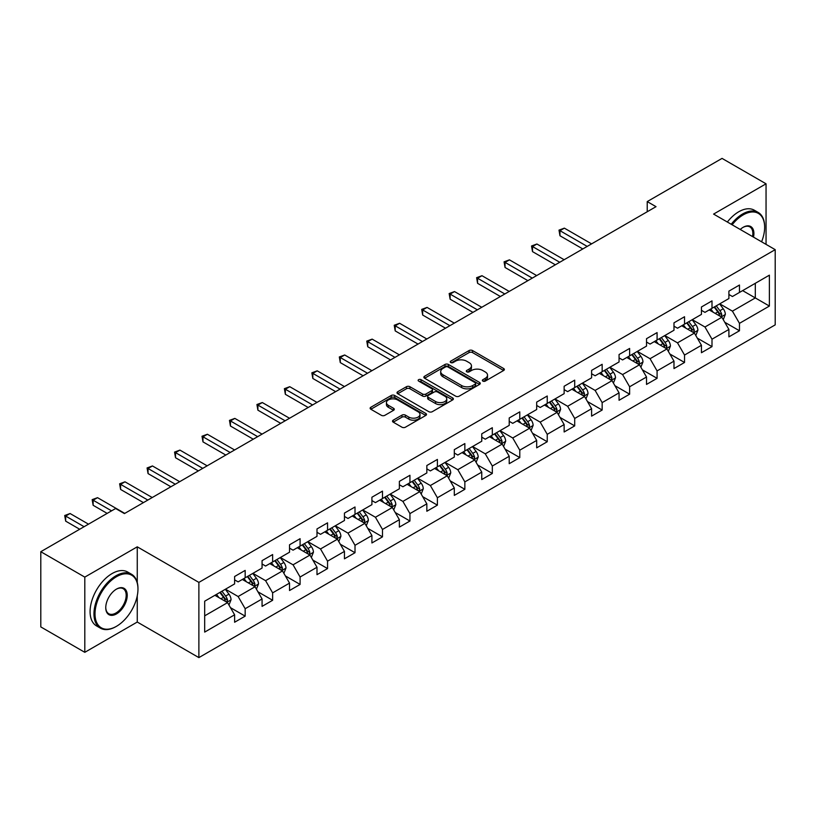 <?xml version="1.0" encoding="UTF-8"?>
<svg xmlns="http://www.w3.org/2000/svg" width="816" height="816" viewBox="0 0 816 816"><rect width="100%" height="100%" fill="white"/><g stroke="black" fill="none" stroke-linecap="round" stroke-linejoin="round"><path stroke-width="1.22" d="M482.858 381.092A1.714 0.989 0 0 0 485.285 381.092L503.635 370.495A2.448 1.408 0 0 0 504.359 369.505A2.448 1.408 0 0 0 503.635 368.506L472.535 350.543A2.448 1.408 0 0 0 469.088 350.543L450.728 361.141A1.714 0.989 0 0 0 450.228 361.845A1.714 0.989 0 0 0 450.728 362.539A1.714 0.989 0 0 0 453.145 362.539L455.522 361.172A7.823 4.519 0 0 1 466.579 361.172L469.169 362.671A7.823 4.519 0 0 1 471.464 365.864A7.823 4.519 0 0 1 469.169 369.046L466.793 370.423A1.714 0.989 0 0 0 466.293 371.117A1.714 0.989 0 0 0 466.793 371.821A1.714 0.989 0 0 0 469.21 371.821L471.587 370.444A7.823 4.519 0 0 1 482.644 370.444L485.234 371.943A7.823 4.519 0 0 1 487.529 375.136A7.823 4.519 0 0 1 485.234 378.328L482.858 379.705A1.714 0.989 0 0 0 482.358 380.399A1.714 0.989 0 0 0 482.858 381.092L482.858 379.705M393.23 420.179A2.448 1.408 0 0 0 392.516 421.178A2.448 1.408 0 0 0 393.23 422.168L401.951 427.207A2.448 1.408 0 0 0 405.409 427.207L425.799 415.436A2.448 1.408 0 0 0 426.513 414.436A2.448 1.408 0 0 0 425.799 413.447L394.699 395.485A2.448 1.408 0 0 0 391.241 395.485L370.852 407.255A2.448 1.408 0 0 0 370.138 408.255A2.448 1.408 0 0 0 370.852 409.255L381.398 415.334A2.448 1.408 0 0 0 384.846 415.334L393.577 410.305A2.448 1.408 0 0 0 394.291 409.306A2.448 1.408 0 0 0 393.577 408.306L388.345 405.287A6.538 3.774 0 0 1 386.437 402.614A6.538 3.774 0 0 1 390.466 399.136A6.538 3.774 0 0 1 397.596 399.952L418.067 411.774A6.538 3.774 0 0 1 419.985 414.436A6.538 3.774 0 0 1 415.946 417.925A6.538 3.774 0 0 1 408.826 417.109L405.409 415.14A2.448 1.408 0 0 0 401.951 415.14L393.23 420.179L393.23 422.168M137.261 546.822L84.803 577.116L40.8 551.708L40.8 626.912L84.803 652.321L137.261 622.037L198.88 657.604L198.88 582.4L137.261 546.822L137.261 582.522M766.051 244.372L766.051 183.804L713.592 214.088L775.2 249.655L198.88 582.4M766.051 183.804L722.038 158.396L647.221 201.593L647.221 211.752M40.8 551.708L115.617 508.511L124.42 513.59L656.023 206.672L647.221 201.593M455.695 396.188A2.448 1.408 0 0 0 459.143 396.188L479.533 384.418A2.448 1.408 0 0 0 480.257 383.418A2.448 1.408 0 0 0 479.533 382.418L448.433 364.466A2.448 1.408 0 0 0 444.975 364.466L424.595 376.237A2.448 1.408 0 0 0 423.871 377.227A2.448 1.408 0 0 0 424.595 378.226L455.695 396.188M419.312 381.47A1.714 0.989 0 0 1 421.046 381.704L421.046 379.675L452.666 397.933A2.448 1.408 0 0 1 453.38 398.932A2.448 1.408 0 0 1 452.666 399.922L432.276 411.692A2.448 1.408 0 0 1 428.828 411.692L397.718 393.74L397.718 391.741A2.448 1.408 0 0 0 397.004 392.741A2.448 1.408 0 0 0 397.718 393.74M397.718 391.741L406.45 386.713A2.448 1.408 0 0 1 409.907 386.713L422.515 393.995A2.448 1.408 0 0 0 425.972 393.995L431.766 390.65A2.448 1.408 0 0 0 432.48 389.65A2.448 1.408 0 0 0 431.766 388.651L418.628 381.072A1.714 0.989 0 0 1 418.129 380.378A1.714 0.989 0 0 1 419.179 379.46A1.714 0.989 0 0 1 421.046 379.675M198.88 657.604L775.2 324.87L775.2 249.655M230.469 607.655L245.167 616.141L245.167 608.716L262.069 598.964L262.069 606.38L272.636 600.28L272.636 592.865L289.527 583.114L289.527 590.529L300.094 584.429L300.094 577.014L316.996 567.253L316.996 574.678L327.553 568.579L327.553 561.153L344.454 551.402L344.454 558.817L355.011 552.718L355.011 545.302L371.912 535.551L371.912 542.966L382.48 536.867L382.48 529.451L399.371 519.69L399.371 527.116L409.938 521.016L409.938 513.59L426.839 503.839L426.839 511.255L437.396 505.155L437.396 497.74L454.298 487.988L454.298 495.404L464.855 489.304L464.855 481.889L481.756 472.127L481.756 479.553L492.323 473.453L492.323 466.028L509.215 456.277L509.215 463.692L519.782 457.592L519.782 450.177L536.683 440.416L536.683 447.841L547.24 441.742L547.24 434.326L564.142 424.565L564.142 431.98L574.699 425.891L574.699 418.465L591.6 408.714L591.6 416.129L602.157 410.03L602.157 402.614L619.058 392.853L619.058 400.279L629.626 394.179L629.626 386.764L646.517 377.002L646.517 384.418L657.084 378.328L657.084 370.903L673.985 361.151L673.985 368.567L684.542 362.467L684.542 355.052L701.444 345.29L701.444 352.716L712.001 346.616L712.001 339.201L728.902 329.44L728.902 336.855L739.469 330.766L739.469 323.34L769.386 306.061L769.386 275.165L755.31 283.295L755.31 297.932L769.386 306.061M245.167 616.141L234.61 622.241L234.61 614.815L204.683 632.094L204.683 601.198L234.61 583.919L234.61 576.504L245.167 570.404L245.167 577.82L262.069 568.069L262.069 560.653L272.636 554.554L272.636 561.969L289.527 552.218L289.527 544.792L300.094 538.693L300.094 546.118L316.996 536.357L316.996 528.941L327.553 522.842L327.553 530.257L344.454 520.506L344.454 513.08L355.011 506.991L355.011 514.406L371.912 504.655L371.912 497.23L382.48 491.13L382.48 498.556L399.371 488.794L399.371 481.379L409.938 475.279L409.938 482.695L426.839 472.943L426.839 465.518L437.396 459.428L437.396 466.844L454.298 457.082L454.298 449.667L464.855 443.567L464.855 450.993L481.756 441.232L481.756 433.816L492.323 427.717L492.323 435.132L509.215 425.381L509.215 417.955L519.782 411.866L519.782 419.281L536.683 409.52L536.683 402.104L547.24 396.005L547.24 403.43L564.142 393.669L564.142 386.254L574.699 380.154L574.699 387.569L591.6 377.818L591.6 370.393L602.157 364.303L602.157 371.719L619.058 361.957L619.058 354.542L629.626 348.442L629.626 355.868L646.517 346.106L646.517 338.691L657.084 332.591L657.084 340.007L673.985 330.256L673.985 322.83L684.542 316.741L684.542 324.156L701.444 314.395L701.444 306.979L712.001 300.88L712.001 308.305L728.902 298.544L728.902 291.128L739.469 285.029L739.469 292.444L769.386 275.165M242.352 579.452L255.031 586.765L238.129 596.527L225.461 589.203M234.61 579.86L238.129 581.89L245.167 577.82M238.129 596.527L245.167 608.716M255.031 586.765L262.069 598.964M269.821 563.601L282.489 570.914L265.588 580.666L252.919 573.352M262.069 563.999L265.588 566.039L272.636 561.969M265.588 580.666L272.636 592.865M282.489 570.914L289.527 583.114M297.279 547.74L309.947 555.064L293.056 564.815L280.378 557.501M289.527 548.148L293.056 550.178L300.094 546.118M293.056 564.815L300.094 577.014M309.947 555.064L316.996 567.253M324.737 531.889L337.416 539.203L320.515 548.964L307.836 541.64M316.996 532.297L320.515 534.327L327.553 530.257M320.515 548.964L327.553 561.153M337.416 539.203L344.454 551.402M352.196 516.028L364.874 523.352L347.973 533.103L335.294 525.79M344.454 516.436L347.973 518.476L355.011 514.406M347.973 533.103L355.011 545.302M364.874 523.352L371.912 535.551M379.654 500.177L392.333 507.501L375.431 517.252L362.763 509.939M371.912 500.585L375.431 502.615L382.48 498.556M375.431 517.252L382.48 529.451M392.333 507.501L399.371 519.69M407.123 484.327L419.791 491.64L402.9 501.401L390.221 494.078M399.371 484.735L402.9 486.764L409.938 482.695M402.9 501.401L409.938 513.59M419.791 491.64L426.839 503.839M434.581 468.466L447.26 475.789L430.358 485.54L417.68 478.227M426.839 468.874L430.358 470.914L437.396 466.844M430.358 485.54L437.396 497.74M447.26 475.789L454.298 487.988M462.04 452.615L474.718 459.928L457.817 469.69L445.138 462.376M454.298 453.023L457.817 455.053L464.855 450.993M457.817 469.69L464.855 481.889M474.718 459.928L481.756 472.127M489.498 436.764L502.177 444.077L485.275 453.839L472.607 446.515M481.756 437.172L485.275 439.202L492.323 435.132M485.275 453.839L492.323 466.028M502.177 444.077L509.215 456.277M516.967 420.903L529.635 428.227L512.734 437.978L500.065 430.664M509.215 421.311L512.734 423.351L519.782 419.281M512.734 437.978L519.782 450.177M529.635 428.227L536.683 440.416M544.425 405.052L557.093 412.366L540.202 422.127L527.524 414.814M536.683 405.46L540.202 407.49L547.24 403.43M540.202 422.127L547.24 434.326M557.093 412.366L564.142 424.565M571.883 389.201L584.562 396.515L567.661 406.276L554.982 398.953M564.142 389.609L567.661 391.639L574.699 387.569M567.661 406.276L574.699 418.465M584.562 396.515L591.6 408.714M599.342 373.34L612.02 380.664L595.119 390.415L582.451 383.102M591.6 373.748L595.119 375.778L602.157 371.719M595.119 390.415L602.157 402.614M612.02 380.664L619.058 392.853M626.81 357.49L639.479 364.803L622.577 374.564L609.909 367.251M619.058 357.898L622.577 359.927L629.626 355.868M622.577 374.564L629.626 386.764M639.479 364.803L646.517 377.002M654.269 341.639L666.937 348.952L650.046 358.714L637.367 351.39M646.517 342.047L650.046 344.077L657.084 340.007M650.046 358.714L657.084 370.903M666.937 348.952L673.985 361.151M681.727 325.778L694.406 333.101L677.504 342.853L664.826 335.539M673.985 326.186L677.504 328.216L684.542 324.156M677.504 342.853L684.542 355.052M694.406 333.101L701.444 345.29M709.186 309.927L721.864 317.24L704.963 327.002L692.284 319.678M701.444 310.335L704.963 312.365L712.001 308.305M704.963 327.002L712.001 339.201M721.864 317.24L728.902 329.44M742.631 290.618L755.31 297.932L732.421 311.151L719.753 303.827M728.902 294.474L732.421 296.514L739.469 292.444M732.421 311.151L739.469 323.34M84.803 577.116L84.803 652.321M204.683 615.835L227.572 602.626L214.894 595.303M227.572 602.626L234.61 614.815M724.771 322.279L739.469 330.766M697.303 338.13L712.001 346.616M669.844 353.981L684.542 362.467M642.386 369.842L657.084 378.328M614.927 385.693L629.626 394.179M587.459 401.543L602.157 410.03M560 417.404L574.699 425.891M532.542 433.255L547.24 441.742M505.084 449.106L519.782 457.592M477.625 464.967L492.323 473.453M450.157 480.818L464.855 489.304M422.698 496.669L437.396 505.155M395.24 512.53L409.938 521.016M367.781 528.38L382.48 536.867M340.313 544.231L355.011 552.718M312.854 560.092L327.553 568.579M285.396 575.943L300.094 584.429M257.938 591.804L272.636 600.28M137.261 622.037L137.261 595.813M483.541 381.337L485.234 380.358A7.823 4.519 0 0 0 487.529 377.165L487.529 375.136M471.464 365.864L471.464 367.894A7.823 4.519 0 0 1 469.169 371.086L467.476 372.065M503.635 368.506L503.635 370.495L472.535 352.583A2.448 1.408 0 0 0 469.088 352.583L451.411 362.783M479.502 384.428L448.433 366.496A2.448 1.408 0 0 0 444.975 366.496L424.626 378.247M475.218 384.112A1.714 0.989 0 0 0 475.718 383.418A1.714 0.989 0 0 0 475.218 382.714L447.913 366.955A1.714 0.989 0 0 0 445.495 366.955L442.996 368.404A7.823 4.519 0 0 0 440.701 371.596A7.823 4.519 0 0 0 442.996 374.789L461.652 385.56A7.823 4.519 0 0 0 472.709 385.56L475.218 384.112L475.218 386.152A1.714 0.989 0 0 0 475.718 385.448L475.718 383.418M440.701 371.596L440.701 373.626A7.823 4.519 0 0 0 442.996 376.819L442.996 374.789M475.218 386.152L472.709 387.59A7.823 4.519 0 0 1 461.652 387.59L442.996 376.819M397.759 393.761L406.45 388.742L406.45 386.713M432.48 389.65L432.48 391.68A2.448 1.408 0 0 1 431.766 392.68L425.972 396.025A2.448 1.408 0 0 1 422.515 396.025L409.907 388.742A2.448 1.408 0 0 0 406.45 388.742M421.046 381.704L452.635 399.942M435.601 401.543A6.538 3.774 0 0 0 442.731 402.37A6.538 3.774 0 0 0 446.76 398.881A6.538 3.774 0 0 0 444.853 396.209L437.631 392.047A2.448 1.408 0 0 0 434.183 392.047L428.39 395.383A2.448 1.408 0 0 0 427.676 396.382A2.448 1.408 0 0 0 428.39 397.382L435.601 401.543L435.601 403.583A6.538 3.774 0 0 0 442.731 404.399A6.538 3.774 0 0 0 446.76 400.911L446.76 398.881M427.676 396.382L427.676 398.422A2.448 1.408 0 0 0 428.39 399.412L428.39 397.382M435.601 403.583L428.39 399.412M419.985 414.436L419.985 416.476A6.538 3.774 0 0 1 415.946 419.965A6.538 3.774 0 0 1 408.826 419.138L405.409 417.17A2.448 1.408 0 0 0 401.951 417.17L393.261 422.188M386.437 402.614L386.437 404.654A6.538 3.774 0 0 0 388.345 407.317L388.345 405.287M393.577 408.306L393.577 410.305L388.345 407.317M425.768 415.456L394.699 397.514A2.448 1.408 0 0 0 391.241 397.514L370.882 409.275L370.852 407.255M723.251 319.658L725.342 314.374A6.599 3.805 -120 0 0 723.241 308.764L719.61 303.909M713.276 312.283L710.807 308.989M591.6 243.872L564.366 228.143L559.97 230.683L559.97 235.763L582.797 248.951M720.844 316.659L721.783 314.66A6.599 3.805 -120 0 0 719.896 310.692L716.264 305.837M714.612 306.796L718.641 312.171A3.356 1.938 60 0 1 719.253 313.201L721.783 314.66M714.153 307.061L717.784 311.906A6.599 3.805 60 0 1 719.671 315.874M559.97 235.763L559.001 230.122L587.194 246.412M559.001 230.122L564.366 228.143M761.593 241.801A30.376 17.534 120 0 0 764.643 227.297A30.376 17.534 120 0 0 743.162 214.904A30.376 17.534 120 0 0 732.125 224.798M731.218 224.267A31.12 17.962 -60 0 1 742.631 213.986A31.12 17.962 -60 0 1 758.197 212.446A31.12 17.962 -60 0 1 764.643 226.695A31.12 17.962 -60 0 1 764.633 227.001M740.224 229.469A15.188 8.772 -60 0 1 743.162 227.297L743.162 227.297A15.188 8.772 -60 0 1 753.494 237.13M727.342 222.034A31.12 17.962 -60 0 1 738.766 211.752A31.12 17.962 -60 0 1 754.321 210.212L758.197 212.446M752.536 236.569A14.443 8.333 120 0 0 749.853 226.889A14.443 8.333 120 0 0 742.897 227.46M115.964 626.606L116.494 626.3A30.376 17.534 120 0 0 137.965 589.101A30.376 17.534 120 0 0 116.494 576.708A30.376 17.534 120 0 0 95.013 613.907A30.376 17.534 120 0 0 116.494 626.3L115.964 626.606A31.12 17.962 -60 0 1 100.409 628.147A31.12 17.962 -60 0 1 95.635 603.218A31.12 17.962 -60 0 1 115.964 575.79A31.12 17.962 -60 0 1 131.529 574.25A31.12 17.962 -60 0 1 137.965 588.499A31.12 17.962 -60 0 1 137.965 588.805M116.494 613.907A15.188 8.772 -60 0 1 105.754 607.706A15.188 8.772 -60 0 1 116.494 589.101L116.494 589.101A15.188 8.772 -60 0 1 127.235 595.303A15.188 8.772 -60 0 1 116.494 613.907M105.754 607.39A14.443 8.333 120 0 0 108.742 613.703A14.443 8.333 120 0 0 115.964 612.989A14.443 8.333 120 0 0 125.399 600.27A14.443 8.333 120 0 0 123.185 588.693A14.443 8.333 120 0 0 116.229 589.264M100.409 628.147L96.533 625.913A31.12 17.962 -60 0 1 91.759 600.974A31.12 17.962 -60 0 1 112.088 573.556A31.12 17.962 -60 0 1 127.653 572.016L131.529 574.25M695.793 335.509L697.884 330.235A6.599 3.805 -120 0 0 695.783 324.615L692.152 319.76M685.817 328.144L683.349 324.85M564.142 259.723L536.908 244.004L532.511 246.544L532.511 251.624L555.339 264.802M693.386 332.51L694.324 330.511A6.599 3.805 -120 0 0 692.437 326.543L688.806 321.698M687.154 322.646L691.183 328.032A3.356 1.938 60 0 1 691.795 329.052L694.324 330.511M686.695 322.912L690.326 327.767A6.599 3.805 60 0 1 692.213 331.735M532.511 251.624L531.542 245.983L559.735 262.262M531.542 245.983L536.908 244.004M668.335 351.359L670.426 346.086A6.599 3.805 -120 0 0 668.324 340.466L664.683 335.621M658.349 343.995L655.891 340.7M536.673 275.573L509.449 259.855L505.043 262.395L505.043 267.475L527.881 280.653M665.917 348.361L666.866 346.372A6.599 3.805 -120 0 0 664.979 342.404L661.348 337.549M659.685 338.507L663.724 343.883A3.356 1.938 60 0 1 664.336 344.903L666.866 346.372M659.226 338.773L662.867 343.618A6.599 3.805 60 0 1 664.754 347.585M505.043 267.475L504.074 261.834L532.277 278.113M504.074 261.834L509.449 259.855M640.866 367.22L642.967 361.937A6.599 3.805 -120 0 0 640.856 356.327L637.225 351.472M630.89 359.846L628.422 356.551M509.215 291.434L481.981 275.706L477.584 278.246L477.584 283.325L500.412 296.514M638.459 364.222L639.407 362.222A6.599 3.805 -120 0 0 637.51 358.255L633.879 353.399M632.227 354.358L636.256 359.744A3.356 1.938 60 0 1 636.868 360.764L639.407 362.222M631.768 354.623L635.399 359.479A6.599 3.805 60 0 1 637.296 363.446M477.584 283.325L476.615 277.685L504.818 293.974M476.615 277.685L481.981 275.706M613.408 383.071L615.509 377.798A6.599 3.805 -120 0 0 613.397 372.178L609.766 367.333M603.432 375.707L600.964 372.412M481.756 307.285L454.522 291.567L450.126 294.107L450.126 299.186L472.954 312.365M611 380.072L611.939 378.073A6.599 3.805 -120 0 0 610.052 374.105L606.421 369.26M604.768 370.209L608.797 375.595A3.356 1.938 60 0 1 609.409 376.615L611.939 378.073M604.309 370.474L607.94 375.329A6.599 3.805 60 0 1 609.827 379.297M450.126 299.186L449.157 293.546L477.36 309.825M449.157 293.546L454.522 291.567M585.949 398.922L588.04 393.649A6.599 3.805 -120 0 0 585.939 388.028L582.308 383.183M575.974 391.558L573.505 388.263M454.298 323.136L427.064 307.418L422.668 309.958L422.668 315.037L445.495 328.216M583.542 395.923L584.48 393.934A6.599 3.805 -120 0 0 582.593 389.966L578.962 385.111M577.31 386.07L581.339 391.445A3.356 1.938 60 0 1 581.951 392.465L584.48 393.934M576.851 386.335L580.482 391.18A6.599 3.805 60 0 1 582.369 395.148M422.668 315.037L421.699 309.397L449.891 325.676M421.699 309.397L427.064 307.418M558.491 414.783L560.582 409.499A6.599 3.805 -120 0 0 558.481 403.889L554.839 399.034M548.515 407.408L546.047 404.114M426.839 338.997L399.605 323.269L395.199 325.808L395.199 330.898L418.037 344.077M556.073 411.784L557.022 409.785A6.599 3.805 -120 0 0 555.135 405.817L551.504 400.972M549.851 401.921L553.88 407.306A3.356 1.938 60 0 1 554.492 408.326L557.022 409.785M549.382 402.186L553.024 407.041A6.599 3.805 60 0 1 554.911 411.009M395.199 330.898L394.23 325.258L422.433 341.537M394.23 325.258L399.605 323.269M531.032 430.634L533.123 425.36A6.599 3.805 -120 0 0 531.012 419.74L527.381 414.895M521.047 423.269L518.578 419.975M399.371 354.848L372.147 339.13L367.741 341.669L367.741 346.749L390.568 359.927M528.615 427.635L529.564 425.636A6.599 3.805 -120 0 0 527.677 421.668L524.035 416.823M522.383 417.772L526.412 423.157A3.356 1.938 60 0 1 527.024 424.177L529.564 425.636M521.924 418.037L525.555 422.892A6.599 3.805 60 0 1 527.452 426.86M367.741 346.749L366.772 341.108L394.975 357.388M366.772 341.108L372.147 339.13M503.564 446.485L505.665 441.211A6.599 3.805 -120 0 0 503.554 435.591L499.922 430.746M493.588 439.12L491.12 435.826M371.912 370.699L344.678 354.98L340.282 357.52L340.282 362.6L363.11 375.778M501.157 443.486L502.095 441.497A6.599 3.805 -120 0 0 500.208 437.529L496.577 432.674M494.924 433.633L498.953 439.008A3.356 1.938 60 0 1 499.565 440.028L502.095 441.497M494.465 433.898L498.097 438.743A6.599 3.805 60 0 1 499.984 442.711M340.282 362.6L339.313 356.959L367.516 373.238M339.313 356.959L344.678 354.98M476.105 462.346L478.196 457.062A6.599 3.805 -120 0 0 476.095 451.452L472.464 446.597M466.13 454.971L463.661 451.676M344.454 386.56L317.22 370.831L312.824 373.371L312.824 378.461L335.651 391.639M473.698 459.347L474.637 457.348A6.599 3.805 -120 0 0 472.75 453.38L469.118 448.535M467.466 449.483L471.495 454.869A3.356 1.938 60 0 1 472.107 455.889L474.637 457.348M467.007 449.749L470.638 454.604A6.599 3.805 60 0 1 472.525 458.572M312.824 378.461L311.855 372.82L340.048 389.099M311.855 372.82L317.22 370.831M448.647 478.196L450.738 472.923A6.599 3.805 -120 0 0 448.637 467.303L445.006 462.458M438.671 470.832L436.203 467.537M316.996 402.41L289.762 386.692L285.355 389.232L285.355 394.312L308.193 407.49M446.23 475.198L447.178 473.198A6.599 3.805 -120 0 0 445.291 469.231L441.66 464.386M440.008 465.334L444.037 470.72A3.356 1.938 60 0 1 444.649 471.74L447.178 473.198M439.549 465.599L443.18 470.455A6.599 3.805 60 0 1 445.067 474.422M285.355 394.312L284.386 388.671L312.589 404.95M284.386 388.671L289.762 386.692M421.189 494.047L423.28 488.774A6.599 3.805 -120 0 0 421.178 483.154L417.537 478.309M411.203 486.683L408.734 483.388M289.527 418.261L262.303 402.543L257.897 405.083L257.897 410.162L280.724 423.351M418.771 491.048L419.72 489.059A6.599 3.805 -120 0 0 417.833 485.092L414.191 480.236M412.539 481.195L416.578 486.571A3.356 1.938 60 0 1 417.18 487.591L419.72 489.059M412.08 481.46L415.721 486.305A6.599 3.805 60 0 1 417.608 490.273M257.897 410.162L256.928 404.522L285.131 420.801M256.928 404.522L262.303 402.543M393.72 509.908L395.821 504.635A6.599 3.805 -120 0 0 393.71 499.015L390.079 494.159M383.744 502.534L381.276 499.239M262.069 434.122L234.835 418.394L230.438 420.934L230.438 426.023L253.266 439.202M391.313 506.909L392.261 504.91A6.599 3.805 -120 0 0 390.364 500.942L386.733 496.097M385.081 497.046L389.11 502.432A3.356 1.938 60 0 1 389.722 503.452L392.261 504.91M384.622 497.311L388.253 502.166A6.599 3.805 60 0 1 390.14 506.134M230.438 426.023L229.469 420.383L257.672 436.662M229.469 420.383L234.835 418.394M366.262 525.759L368.353 520.486A6.599 3.805 -120 0 0 366.251 514.865L362.62 510.02M356.286 518.395L353.818 515.1M234.61 449.973L207.376 434.255L202.98 436.795L202.98 441.874L225.808 455.053M363.854 522.76L364.793 520.761A6.599 3.805 -120 0 0 362.906 516.793L359.275 511.948M357.622 512.897L361.651 518.282A3.356 1.938 60 0 1 362.263 519.302L364.793 520.761M357.163 513.172L360.794 518.017A6.599 3.805 60 0 1 362.681 521.985M202.98 441.874L202.011 436.234L230.204 452.513M202.011 436.234L207.376 434.255M338.803 541.61L340.894 536.336A6.599 3.805 -120 0 0 338.793 530.716L335.162 525.871M328.828 534.245L326.359 530.951M207.152 465.824L179.918 450.106L175.511 452.645L175.511 457.725L198.349 470.914M336.386 538.611L337.334 536.622A6.599 3.805 -120 0 0 335.447 532.654L331.816 527.799M330.164 528.758L334.193 534.133A3.356 1.938 60 0 1 334.805 535.153L337.334 536.622M329.705 529.023L333.336 533.868A6.599 3.805 60 0 1 335.223 537.836M175.511 457.725L174.553 452.084L202.745 468.364M174.553 452.084L179.918 450.106M311.345 557.471L313.436 552.197A6.599 3.805 -120 0 0 311.335 546.577L307.693 541.722M301.359 550.106L298.891 546.812M179.683 481.685L152.459 465.956L148.053 468.496L148.053 473.586L170.891 486.764M308.927 554.472L309.876 552.473A6.599 3.805 -120 0 0 307.989 548.505L304.348 543.66M302.695 544.609L306.734 549.994A3.356 1.938 60 0 1 307.336 551.014L309.876 552.473M302.236 544.874L305.878 549.729A6.599 3.805 60 0 1 307.765 553.697M148.053 473.586L147.084 467.945L175.287 484.225M147.084 467.945L152.459 465.956M283.876 573.322L285.977 568.048A6.599 3.805 -120 0 0 283.866 562.428L280.235 557.583M273.901 565.957L271.432 562.663M152.225 497.536L124.991 481.817L120.595 484.357L120.595 489.437L143.422 502.615M281.469 570.323L282.418 568.324A6.599 3.805 -120 0 0 280.52 564.356L276.889 559.511M275.237 560.47L279.266 565.845A3.356 1.938 60 0 1 279.878 566.865L282.418 568.324M274.778 560.735L278.409 565.58A6.599 3.805 60 0 1 280.296 569.548M120.595 489.437L119.626 483.796L147.829 500.075M119.626 483.796L124.991 481.817M256.418 589.172L258.519 583.899A6.599 3.805 -120 0 0 256.408 578.289L252.776 573.434M246.442 581.808L243.974 578.513M124.766 513.386L97.532 497.668L93.136 500.208L93.136 505.288L107.161 513.386M254.011 586.174L254.949 584.185A6.599 3.805 -120 0 0 253.062 580.217L249.431 575.362M247.778 576.32L251.807 581.696A3.356 1.938 60 0 1 252.419 582.716L254.949 584.185M247.319 576.586L250.951 581.431A6.599 3.805 60 0 1 252.838 585.398M93.136 505.288L92.167 499.647L111.568 510.847M92.167 499.647L97.532 497.668M228.959 605.033L231.05 599.76A6.599 3.805 -120 0 0 228.949 594.14L225.318 589.285M218.984 597.669L216.515 594.374M88.505 524.168L70.074 513.519L65.678 516.059L65.678 521.149L79.703 529.247M226.552 602.035L227.491 600.035A6.599 3.805 -120 0 0 225.604 596.068L221.972 591.223M220.32 592.171L224.349 597.557A3.356 1.938 60 0 1 224.961 598.577L227.491 600.035M219.861 592.436L223.492 597.292A6.599 3.805 60 0 1 225.379 601.259M65.678 521.149L64.709 515.508L84.099 526.708M64.709 515.508L70.074 513.519M485.234 380.358L485.234 378.328M466.793 371.821L466.793 370.423M469.169 371.086L469.169 369.046M450.728 362.539L450.728 361.141M469.088 352.583L469.088 350.543M472.535 352.583L472.535 350.543M424.595 378.226L424.595 376.237M444.975 366.496L444.975 364.466M448.433 366.496L448.433 364.466M479.533 384.418L479.533 382.418M461.652 387.59L461.652 385.56M472.709 387.59L472.709 385.56M409.907 388.742L409.907 386.713M422.515 396.025L422.515 393.995M425.972 396.025L425.972 393.995M431.766 392.68L431.766 390.65M452.666 399.922L452.666 397.933M401.951 417.17L401.951 415.14M405.409 417.17L405.409 415.14M408.826 419.138L408.826 417.109M391.241 397.514L391.241 395.485M394.699 397.514L394.699 395.485M425.799 415.436L425.799 413.447M721.211 316.873L725.302 314.507M719.896 310.692L723.241 308.764M715.204 313.405L717.784 311.906M693.753 332.724L697.843 330.358M692.437 326.543L695.783 324.615M687.745 329.256L690.326 327.767M666.295 348.575L670.385 346.219M664.979 342.404L668.324 340.466M660.287 345.107L662.867 343.618M638.826 364.436L642.926 362.069M637.51 358.255L640.856 356.327M632.818 360.968L635.399 359.479M611.368 380.287L615.458 377.92M610.052 374.105L613.397 372.178M605.36 376.819L607.94 375.329M583.909 396.137L587.999 393.781M582.593 389.966L585.939 388.028M577.901 392.669L580.482 391.18M556.451 411.998L560.541 409.632M555.135 405.817L558.481 403.889M550.443 408.53L553.024 407.041M528.982 427.849L533.083 425.483M527.677 421.668L531.012 419.74M522.985 424.381L525.555 422.892M501.524 443.7L505.614 441.344M500.208 437.529L503.554 435.591M495.516 440.232L498.097 438.743M474.065 459.561L478.156 457.195M472.75 453.38L476.095 451.452M468.058 456.093L470.638 454.604M446.607 475.412L450.697 473.045M445.291 469.231L448.637 467.303M440.599 471.944L443.18 470.455M419.138 491.263L423.239 488.906M417.833 485.092L421.178 483.154M413.141 487.795L415.721 486.305M391.68 507.124L395.77 504.757M390.364 500.942L393.71 499.015M385.672 503.656L388.253 502.166M364.222 522.974L368.312 520.608M362.906 516.793L366.251 514.865M358.214 519.506L360.794 518.017M336.763 538.825L340.853 536.469M335.447 532.654L338.793 530.716M330.755 535.357L333.336 533.868M309.295 554.686L313.395 552.32M307.989 548.505L311.335 546.577M303.297 551.218L305.878 549.729M281.836 570.537L285.937 568.171M280.52 564.356L283.866 562.428M275.828 567.069L278.409 565.58M254.378 586.388L258.468 584.032M253.062 580.217L256.408 578.289M248.37 582.92L250.951 581.431M226.919 602.249L231.01 599.882M225.604 596.068L228.949 594.14M220.912 598.781L223.492 597.292M764.643 227.297L764.643 226.695M137.965 589.101L137.965 588.499"/></g></svg>
